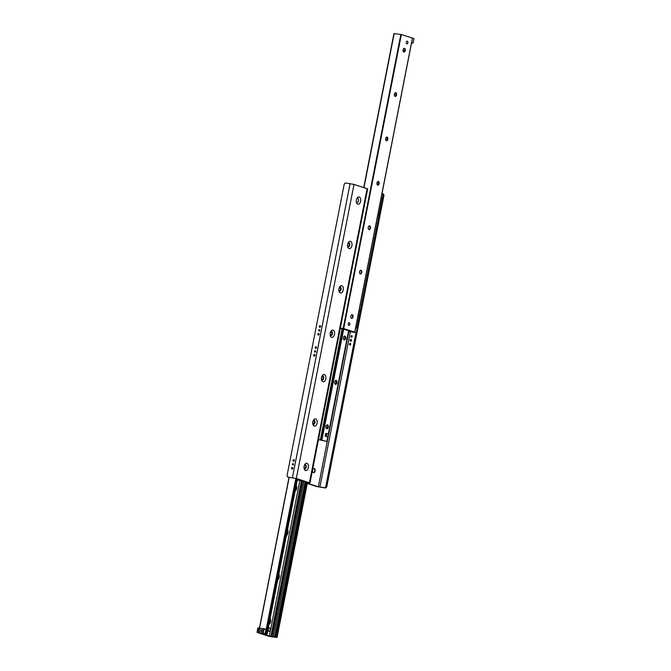 <?xml version="1.0" encoding="UTF-8"?>
<svg xmlns="http://www.w3.org/2000/svg" width="671" height="671" viewBox="0 0 671 671"><rect width="100%" height="100%" fill="white"/><g stroke="black" fill="none" stroke-linecap="round" stroke-linejoin="round"><path stroke-width="1.01" d="M305.54 470.522A3.691 2.214 -82.7 0 1 304.29 469.113A3.691 2.214 -82.7 0 1 304.902 464.29A3.691 2.214 -82.7 0 1 308.467 465.85A3.691 2.214 -82.7 0 1 305.54 470.522M304.097 468.442A2.13 1.283 97.3 0 0 304.6 468.836A2.13 1.283 97.3 0 0 304.743 468.87A2.13 1.283 97.3 0 0 306.278 466.924A2.13 1.283 97.3 0 0 305.28 464.642A2.13 1.283 97.3 0 0 304.559 464.894M304.684 468.861A2.13 1.283 97.3 0 0 306.169 466.907A2.13 1.283 97.3 0 0 305.23 464.642M314.254 426.135A3.691 2.214 -82.7 0 1 312.996 424.726A3.691 2.214 -82.7 0 1 313.617 419.903A3.691 2.214 -82.7 0 1 317.182 421.463A3.691 2.214 -82.7 0 1 314.254 426.135M312.812 424.055A2.13 1.283 97.3 0 0 313.315 424.449A2.13 1.283 97.3 0 0 313.449 424.483A2.13 1.283 97.3 0 0 314.993 422.529A2.13 1.283 97.3 0 0 313.994 420.256A2.13 1.283 97.3 0 0 313.265 420.507M313.399 424.475A2.13 1.283 97.3 0 0 314.875 422.52A2.13 1.283 97.3 0 0 313.936 420.256M322.961 381.749A3.691 2.214 -82.7 0 1 321.703 380.34A3.691 2.214 -82.7 0 1 322.323 375.517A3.691 2.214 -82.7 0 1 325.888 377.077A3.691 2.214 -82.7 0 1 322.961 381.749M321.518 379.669A2.13 1.283 97.3 0 0 322.021 380.063A2.13 1.283 97.3 0 0 322.155 380.088A2.13 1.283 97.3 0 0 323.699 378.142A2.13 1.283 97.3 0 0 322.701 375.869A2.13 1.283 97.3 0 0 321.971 376.112M322.105 380.08A2.13 1.283 97.3 0 0 323.59 378.125A2.13 1.283 97.3 0 0 322.642 375.861M331.667 337.354A3.691 2.214 -82.7 0 1 330.417 335.953A3.691 2.214 -82.7 0 1 331.029 331.122A3.691 2.214 -82.7 0 1 334.594 332.69A3.691 2.214 -82.7 0 1 331.667 337.354M330.224 335.282A2.13 1.283 97.3 0 0 330.728 335.668A2.13 1.283 97.3 0 0 330.87 335.701A2.13 1.283 97.3 0 0 332.405 333.755A2.13 1.283 97.3 0 0 331.407 331.482A2.13 1.283 97.3 0 0 330.677 331.726M330.811 335.693A2.13 1.283 97.3 0 0 332.296 333.739A2.13 1.283 97.3 0 0 331.357 331.474M340.382 292.967A3.691 2.214 -82.7 0 1 339.123 291.558A3.691 2.214 -82.7 0 1 339.744 286.735A3.691 2.214 -82.7 0 1 343.309 288.295A3.691 2.214 -82.7 0 1 340.382 292.967M338.93 290.895A2.13 1.283 97.3 0 0 339.442 291.281A2.13 1.283 97.3 0 0 339.576 291.315A2.13 1.283 97.3 0 0 341.12 289.369A2.13 1.283 97.3 0 0 340.122 287.087A2.13 1.283 97.3 0 0 339.392 287.339M339.518 291.306A2.13 1.283 97.3 0 0 341.002 289.352A2.13 1.283 97.3 0 0 340.063 287.087M349.088 248.58A3.691 2.214 -82.7 0 1 347.83 247.171A3.691 2.214 -82.7 0 1 348.45 242.348A3.691 2.214 -82.7 0 1 352.015 243.909A3.691 2.214 -82.7 0 1 349.088 248.58M347.645 246.5A2.13 1.283 97.3 0 0 348.148 246.894A2.13 1.283 97.3 0 0 348.283 246.928A2.13 1.283 97.3 0 0 349.826 244.974A2.13 1.283 97.3 0 0 348.828 242.701A2.13 1.283 97.3 0 0 348.098 242.952M348.232 246.92A2.13 1.283 97.3 0 0 349.717 244.965A2.13 1.283 97.3 0 0 348.769 242.701M357.794 204.194A3.691 2.214 -82.7 0 1 356.536 202.785A3.691 2.214 -82.7 0 1 357.157 197.962A3.691 2.214 -82.7 0 1 360.721 199.522A3.691 2.214 -82.7 0 1 357.794 204.194M356.351 202.114A2.13 1.283 97.3 0 0 356.855 202.508A2.13 1.283 97.3 0 0 356.997 202.533A2.13 1.283 97.3 0 0 358.532 200.587A2.13 1.283 97.3 0 0 357.534 198.314A2.13 1.283 97.3 0 0 356.804 198.557M356.938 202.525A2.13 1.283 97.3 0 0 358.423 200.57A2.13 1.283 97.3 0 0 357.475 198.306M320.159 325.653A0.856 0.679 107.7 0 1 319.74 327.297A0.856 0.679 107.7 0 1 320.159 325.653M320.654 326.123A0.856 0.679 -72.3 0 0 320.319 327.163M318.633 333.42A0.856 0.679 107.7 0 1 318.213 335.064A0.856 0.679 107.7 0 1 318.633 333.42M319.128 333.89A0.856 0.679 -72.3 0 0 318.8 334.938M316.024 346.739A0.856 0.679 107.7 0 1 315.596 348.383A0.856 0.679 107.7 0 1 316.024 346.739M316.519 347.209A0.856 0.679 -72.3 0 0 316.184 348.249M314.498 354.506A0.856 0.679 107.7 0 1 314.078 356.15A0.856 0.679 107.7 0 1 314.498 354.506M314.993 354.976A0.856 0.679 -72.3 0 0 314.657 356.016M293.873 459.652A0.856 0.679 107.7 0 1 293.445 461.296A0.856 0.679 107.7 0 1 293.873 459.652M294.368 460.121A0.856 0.679 -72.3 0 0 294.032 461.162M292.346 467.419A0.856 0.679 107.7 0 1 291.927 469.063A0.856 0.679 107.7 0 1 292.346 467.419M292.841 467.888A0.856 0.679 -72.3 0 0 292.506 468.928M319.371 329.687A0.696 0.554 107.7 0 1 319.019 331.038A0.696 0.554 107.7 0 1 319.371 329.687M319.807 330.291A0.696 0.554 -72.3 0 0 319.648 330.769M315.227 350.774A0.696 0.554 107.7 0 1 314.884 352.116A0.696 0.554 107.7 0 1 315.227 350.774M315.664 351.369A0.696 0.554 -72.3 0 0 315.513 351.856M293.076 463.686A0.696 0.554 107.7 0 1 292.732 465.037A0.696 0.554 107.7 0 1 293.076 463.686M293.512 464.282A0.696 0.554 -72.3 0 0 293.361 464.768M314.196 472.443A3.691 2.214 97.3 0 0 314.649 468.886M314.062 468.475A2.13 1.283 -82.7 0 1 314.867 469.306A2.13 1.283 -82.7 0 1 314.514 472.09A2.13 1.283 -82.7 0 1 313.525 472.694M313.441 472.669A2.13 1.283 -82.7 0 1 312.594 470.312A2.13 1.283 -82.7 0 1 314.12 468.475A2.13 1.283 -82.7 0 1 315.118 470.748A2.13 1.283 -82.7 0 1 313.575 472.703A2.13 1.283 -82.7 0 1 313.441 472.669M288.136 477.123A1.703 1.35 107.7 0 1 287.113 475.278L344.156 184.533A1.703 1.35 107.7 0 1 345.833 183.04L354.003 184.408L367.674 188.861L309.977 482.935L296.305 478.482L288.136 477.123L294.955 478.306L307.88 482.432M307.259 483.481L316.997 486.592L325.167 487.96A1.703 1.35 -72.3 0 0 326.844 486.467L383.887 195.722A1.703 1.35 -72.3 0 0 382.864 193.877M326.844 486.467L325.863 486.148A1.703 1.35 107.7 0 1 324.185 487.641L318.348 486.769L307.31 483.237M325.863 486.148L355.974 332.673M356.855 328.169L382.898 195.404L383.887 195.722M381.992 193.584A1.703 1.35 107.7 0 1 382.898 195.404M349.859 345.028A0.856 0.679 107.7 0 1 350.279 343.384A0.856 0.679 107.7 0 1 349.859 345.028M351.378 337.261A0.856 0.679 107.7 0 1 351.805 335.617A0.856 0.679 107.7 0 1 351.378 337.261M350.606 341.212A0.923 0.73 107.7 0 1 351.059 339.442A0.923 0.73 107.7 0 1 350.606 341.212M350.681 343.837A0.856 0.679 -72.3 0 0 350.346 344.877M352.2 336.062A0.856 0.679 -72.3 0 0 351.872 337.11M351.47 339.853A0.923 0.73 -72.3 0 0 351.076 341.094M307.41 482.726L309.977 482.935M352.107 318.171A3.691 2.214 97.3 0 0 352.527 314.9M352.09 314.624A1.87 1.124 -82.7 0 1 352.787 315.353A1.87 1.124 -82.7 0 1 352.468 317.802A1.87 1.124 -82.7 0 1 351.621 318.331M351.562 318.314A1.87 1.124 -82.7 0 1 350.824 316.242A1.87 1.124 -82.7 0 1 352.158 314.632A1.87 1.124 -82.7 0 1 353.038 316.628A1.87 1.124 -82.7 0 1 351.688 318.348A1.87 1.124 -82.7 0 1 351.562 318.314M360.813 273.785A3.691 2.214 97.3 0 0 361.233 270.514M360.805 270.237A1.87 1.124 -82.7 0 1 361.493 270.967A1.87 1.124 -82.7 0 1 361.183 273.416A1.87 1.124 -82.7 0 1 360.327 273.944M360.277 273.927A1.87 1.124 -82.7 0 1 359.53 271.856A1.87 1.124 -82.7 0 1 360.872 270.237A1.87 1.124 -82.7 0 1 361.744 272.241A1.87 1.124 -82.7 0 1 360.394 273.953A1.87 1.124 -82.7 0 1 360.277 273.927M369.52 229.398A3.691 2.214 97.3 0 0 369.939 226.119M369.511 225.85A1.87 1.124 -82.7 0 1 370.199 226.572A1.87 1.124 -82.7 0 1 369.889 229.021A1.87 1.124 -82.7 0 1 369.033 229.557M368.983 229.541A1.87 1.124 -82.7 0 1 368.236 227.461A1.87 1.124 -82.7 0 1 369.578 225.85A1.87 1.124 -82.7 0 1 370.459 227.855A1.87 1.124 -82.7 0 1 369.1 229.566A1.87 1.124 -82.7 0 1 368.983 229.541M378.234 185.011A3.691 2.214 97.3 0 0 378.654 181.732M378.218 181.455A1.87 1.124 -82.7 0 1 378.914 182.185A1.87 1.124 -82.7 0 1 378.595 184.634A1.87 1.124 -82.7 0 1 377.748 185.171M377.689 185.154A1.87 1.124 -82.7 0 1 376.951 183.074A1.87 1.124 -82.7 0 1 378.285 181.464A1.87 1.124 -82.7 0 1 379.165 183.468A1.87 1.124 -82.7 0 1 377.815 185.179A1.87 1.124 -82.7 0 1 377.689 185.154M386.941 140.625A3.691 2.214 97.3 0 0 387.36 137.345M386.932 137.069A1.87 1.124 -82.7 0 1 387.62 137.798A1.87 1.124 -82.7 0 1 387.31 140.247A1.87 1.124 -82.7 0 1 386.454 140.776M386.395 140.767A1.87 1.124 -82.7 0 1 385.657 138.687A1.87 1.124 -82.7 0 1 386.999 137.077A1.87 1.124 -82.7 0 1 387.872 139.073A1.87 1.124 -82.7 0 1 386.521 140.793A1.87 1.124 -82.7 0 1 386.395 140.767M395.647 96.23A3.691 2.214 97.3 0 0 396.066 92.959M395.638 92.682A1.87 1.124 -82.7 0 1 396.326 93.412A1.87 1.124 -82.7 0 1 396.016 95.861A1.87 1.124 -82.7 0 1 395.16 96.389M395.11 96.372A1.87 1.124 -82.7 0 1 394.363 94.301A1.87 1.124 -82.7 0 1 395.705 92.682A1.87 1.124 -82.7 0 1 396.586 94.686A1.87 1.124 -82.7 0 1 395.227 96.406A1.87 1.124 -82.7 0 1 395.11 96.372M404.361 51.843A3.691 2.214 97.3 0 0 404.781 48.564M404.345 48.295A1.87 1.124 -82.7 0 1 405.041 49.025A1.87 1.124 -82.7 0 1 404.722 51.474A1.87 1.124 -82.7 0 1 403.867 52.002M403.816 51.986A1.87 1.124 -82.7 0 1 403.07 49.914A1.87 1.124 -82.7 0 1 404.412 48.295A1.87 1.124 -82.7 0 1 405.292 50.3A1.87 1.124 -82.7 0 1 403.934 52.011A1.87 1.124 -82.7 0 1 403.816 51.986M348.526 331.206L351.269 331.323L340.306 328.337M348.769 325.443A1.359 0.822 -82.7 0 1 348.232 323.934A1.359 0.822 -82.7 0 1 349.205 322.759A1.359 0.822 -82.7 0 1 349.843 324.219A1.359 0.822 -82.7 0 1 348.861 325.46A1.359 0.822 -82.7 0 1 348.769 325.443M406.802 43.858A1.359 0.822 -82.7 0 1 406.265 42.348A1.359 0.822 -82.7 0 1 407.238 41.174A1.359 0.822 -82.7 0 1 407.876 42.634A1.359 0.822 -82.7 0 1 406.894 43.883A1.359 0.822 -82.7 0 1 406.802 43.858M340.348 328.127L343.669 328.589L354.733 332.128L348.492 331.365L356.309 332.715L357.173 328.27L355.664 327.792M412.422 38.088L401.367 34.515L394.053 33.6M270.153 618.394A3.691 2.214 -82.7 0 1 268.962 624.441M278.859 573.999A3.691 2.214 -82.7 0 1 277.677 580.054M287.574 529.612A3.691 2.214 -82.7 0 1 286.383 535.668M296.28 485.225A3.691 2.214 -82.7 0 1 295.089 491.281M262.277 633.659L269.323 636.083L277.056 637.45L269.633 636.485L258.503 632.912L266.941 634.204L262.277 633.659M326.106 436.477A1.417 0.856 -82.7 0 1 326.014 436.452L325.192 436.192L325.737 433.416L326.903 433.567L328.547 434.095L328.002 436.863L326.358 436.343L326.903 433.567M326.743 428.727A1.988 1.191 -82.7 0 1 326.064 427.972A1.988 1.191 -82.7 0 1 326.4 425.372A1.988 1.191 -82.7 0 1 328.32 426.211A1.988 1.191 -82.7 0 1 326.743 428.727M325.997 427.737A1.392 0.839 97.3 0 0 326.391 428.09A1.392 0.839 97.3 0 0 326.475 428.106A1.392 0.839 97.3 0 0 327.49 426.831A1.392 0.839 97.3 0 0 326.836 425.339A1.392 0.839 97.3 0 0 326.265 425.582M335.45 384.34A1.988 1.191 -82.7 0 1 334.779 383.586A1.988 1.191 -82.7 0 1 335.106 380.985A1.988 1.191 -82.7 0 1 337.027 381.824A1.988 1.191 -82.7 0 1 335.45 384.34M334.703 383.342A1.392 0.839 97.3 0 0 335.097 383.703A1.392 0.839 97.3 0 0 335.19 383.72A1.392 0.839 97.3 0 0 336.196 382.445A1.392 0.839 97.3 0 0 335.542 380.952A1.392 0.839 97.3 0 0 334.98 381.195M344.156 339.954A1.988 1.191 -82.7 0 1 343.485 339.19A1.988 1.191 -82.7 0 1 343.82 336.599A1.988 1.191 -82.7 0 1 345.733 337.438A1.988 1.191 -82.7 0 1 344.156 339.954M343.409 338.956A1.392 0.839 97.3 0 0 343.804 339.316A1.392 0.839 97.3 0 0 343.896 339.333A1.392 0.839 97.3 0 0 344.902 338.058A1.392 0.839 97.3 0 0 344.248 336.565A1.392 0.839 97.3 0 0 343.686 336.808M318.507 439.455L326.894 441.459L318.473 439.639M320.839 439.891L342.613 328.698M304.634 468.106A1.392 0.839 -82.7 0 1 304.08 466.563A1.392 0.839 -82.7 0 1 305.079 465.355A1.392 0.839 -82.7 0 1 305.733 466.848A1.392 0.839 -82.7 0 1 304.726 468.123A1.392 0.839 -82.7 0 1 304.634 468.106M313.34 423.72A1.392 0.839 -82.7 0 1 312.787 422.168A1.392 0.839 -82.7 0 1 313.785 420.969A1.392 0.839 -82.7 0 1 314.439 422.462A1.392 0.839 -82.7 0 1 313.432 423.736A1.392 0.839 -82.7 0 1 313.34 423.72M322.046 379.333A1.392 0.839 -82.7 0 1 321.493 377.781A1.392 0.839 -82.7 0 1 322.491 376.582A1.392 0.839 -82.7 0 1 323.154 378.075A1.392 0.839 -82.7 0 1 322.139 379.35A1.392 0.839 -82.7 0 1 322.046 379.333M330.761 334.938A1.392 0.839 -82.7 0 1 330.207 333.395A1.392 0.839 -82.7 0 1 331.206 332.195A1.392 0.839 -82.7 0 1 331.86 333.68A1.392 0.839 -82.7 0 1 330.845 334.963A1.392 0.839 -82.7 0 1 330.761 334.938M339.467 290.551A1.392 0.839 -82.7 0 1 338.914 289.008A1.392 0.839 -82.7 0 1 339.912 287.8A1.392 0.839 -82.7 0 1 340.566 289.293A1.392 0.839 -82.7 0 1 339.56 290.568A1.392 0.839 -82.7 0 1 339.467 290.551M348.174 246.165A1.392 0.839 -82.7 0 1 347.62 244.613A1.392 0.839 -82.7 0 1 348.618 243.414A1.392 0.839 -82.7 0 1 349.272 244.907A1.392 0.839 -82.7 0 1 348.266 246.182A1.392 0.839 -82.7 0 1 348.174 246.165M297.37 479.648L304.634 481.409L297.32 479.933M269.046 631.344A1.703 1.023 -82.7 0 1 268.937 631.319A1.703 1.023 -82.7 0 1 268.257 629.432A1.703 1.023 -82.7 0 1 269.474 627.964A1.703 1.023 -82.7 0 1 270.279 629.784A1.703 1.023 -82.7 0 1 269.046 631.344L267.922 631.201A1.703 1.023 -82.7 0 1 267.804 631.176A1.703 1.023 -82.7 0 1 267.662 631.109M268.308 627.821A1.703 1.023 -82.7 0 1 268.35 627.821L269.474 627.964M328.002 436.863L326.014 436.452M325.192 436.192L326.358 436.343M411.617 42.592L413.126 43.078L413.999 38.641L412.489 38.155M413.126 43.078L411.558 42.877M356.309 332.715L348.484 331.415M261.547 630.69A0.923 0.73 107.7 0 1 263.007 630.874A0.923 0.73 107.7 0 1 261.547 630.69M261.271 630.631A1.116 0.889 -72.3 0 0 262.42 631.755A1.116 0.889 -72.3 0 0 262.789 629.859A1.116 0.889 -72.3 0 0 261.271 630.631M263.946 628.702L257.874 627.922L257.001 632.359L263.074 633.139L263.946 628.702L265.976 629.306L265.104 633.743L257.001 632.359M258.176 630.237A1.334 1.057 -72.3 0 0 259.543 631.57A1.334 1.057 -72.3 0 0 259.987 629.314A1.334 1.057 -72.3 0 0 258.176 630.237M258.452 630.295A1.132 0.906 107.7 0 1 260.247 630.522A1.132 0.906 107.7 0 1 258.452 630.295M259.954 631.151A1.132 0.906 107.7 0 1 260.273 630.161M263.074 633.139L264.332 628.786M263.46 633.223L265.104 633.743M381.162 197.811L382.269 198.163L378.889 215.366L377.748 215.223M378.889 215.366L377.79 215.014M359.01 310.732L360.117 311.084L356.771 328.144M292.64 468.803A0.856 0.679 107.7 0 1 292.875 468.073M294.166 461.036A0.856 0.679 107.7 0 1 294.401 460.298M314.791 355.89A0.856 0.679 107.7 0 1 315.026 355.152M316.318 348.123A0.856 0.679 107.7 0 1 316.553 347.385M324.185 487.641L325.167 487.96M350.346 331.952L319.908 487.096M318.348 486.769L348.811 331.524M292.413 477.668L350.103 183.594M354.003 184.408L296.305 478.482M309.44 482.675L367.138 188.601M404.814 48.832L404.21 51.927M396.108 93.219L395.496 96.314M387.393 137.614L386.79 140.709M378.687 182L378.083 185.095M349.507 330.753L349.398 331.298M403.497 48.824L403.078 50.921M394.783 93.21L394.372 95.307M386.077 137.597L385.666 139.702M377.37 181.984L376.959 184.089M401.367 34.515L343.669 328.589M400.855 34.414L343.158 328.488M412.43 38.054L354.733 332.128M394.179 33.558L363.959 187.586M289.084 477.425L259.518 628.131M289.151 477.433L259.585 628.14M295.777 478.574L265.33 633.776M296.54 478.817L266.11 633.936M297.37 479.077L266.941 634.204M299.803 480.73L269.323 636.083M301.405 480.805L270.883 636.41M302.436 481.023L271.923 636.544M302.747 481.082L272.241 636.594M303.955 481.317L273.449 636.829M305.23 481.585L274.741 636.989M305.624 481.711L275.16 636.964M306.555 482.013L276.116 637.131M307.377 482.273L276.947 637.4M320.486 439.849L342.302 328.656M342.176 328.639L320.361 439.815M321.719 439.824L343.493 328.865L321.745 439.832M343.334 328.824L321.56 439.815M348.635 330.476L328.32 434.02L348.66 330.484M326.894 441.459L327.8 436.838L326.869 441.443M321.937 439.874L343.711 328.916M297.932 479.757L298.025 479.287M297.89 479.245L297.798 479.723M288.933 477.391L287.943 477.073M382.067 193.609L383.057 193.927M412.497 38.088L354.808 332.162M393.944 33.55L363.741 187.519M289.008 477.417L259.442 628.123M297.479 479.111L267.041 634.254M307.494 482.306L277.056 637.45M342.604 328.689L320.797 439.874"/></g></svg>
